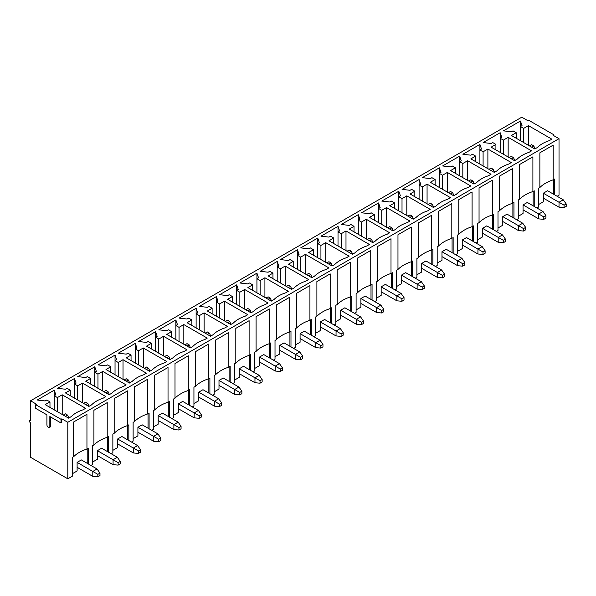 <?xml version="1.0" encoding="UTF-8"?>
<svg xmlns="http://www.w3.org/2000/svg" width="596" height="596" viewBox="0 0 596 596"><rect width="100%" height="100%" fill="white"/><g stroke="black" fill="none" stroke-linecap="round" stroke-linejoin="round"><path stroke-width="0.89" d="M85.668 404.602L87.798 403.373L85.668 402.144L83.544 403.373M117.33 457.281L120.25 461.431L118.127 462.652L113.069 459.74L117.33 457.281L101.633 448.222L97.379 450.673L113.069 459.74L113.069 464.649L97.379 455.59M113.069 464.649L118.127 465.111L120.25 463.882L120.25 461.431M89.139 406.286L87.798 403.373M118.127 462.652L118.127 465.111M65.404 416.306L67.527 415.077L65.404 413.848L63.273 415.077M97.059 468.985L99.979 473.127L97.856 474.356L92.797 471.443L97.059 468.985L81.361 459.926L77.108 462.377L92.797 471.443L92.797 476.353L77.108 467.294M92.797 476.353L97.856 476.815L99.979 475.586L99.979 473.127M68.875 417.982L67.527 415.077M97.856 474.356L97.856 476.815M105.939 392.898L108.07 391.669L105.939 390.44L103.816 391.669M137.594 445.577L140.522 449.727L138.391 450.956L133.34 448.036L137.594 445.577L121.904 436.518L117.643 438.976L133.34 448.036L133.34 452.953L117.643 443.886M133.34 452.953L138.391 453.407L140.522 452.185L140.522 449.727M109.411 394.582L108.07 391.669M138.391 450.956L138.391 453.407M126.21 381.194L128.341 379.965L126.21 378.736L124.08 379.965M157.865 433.873L160.793 438.023L158.663 439.252L153.612 436.332L157.865 433.873L142.176 424.814L137.914 427.272L153.612 436.332L153.612 441.249L137.914 432.182M153.612 441.249L158.663 441.71L160.793 440.481L160.793 438.023M129.682 382.878L128.341 379.965M158.663 439.252L158.663 441.71M146.482 369.49L148.613 368.261L146.482 367.032L144.351 368.261M178.137 422.169L181.065 426.319L178.934 427.548L173.883 424.628L178.137 422.169L162.44 413.11L158.186 415.568L173.883 424.628L173.883 429.545L158.186 420.485M173.883 429.545L178.934 430.007L181.065 428.777L181.065 426.319M149.954 371.174L148.613 368.261M178.934 427.548L178.934 430.007M166.753 357.786L168.877 356.557L166.753 355.335L164.623 356.557M198.408 410.465L201.336 414.615L199.206 415.844L194.154 412.924L198.408 410.465L182.711 401.406L178.457 403.865L194.154 412.924L194.154 417.841L178.457 408.782M194.154 417.841L199.206 418.303L201.336 417.073L201.336 414.615M170.225 359.47L168.877 356.557M199.206 415.844L199.206 418.303M187.025 346.09L189.148 344.861L187.025 343.631L184.894 344.861M218.68 398.769L221.608 402.911L219.477 404.14L214.418 401.22L218.68 398.769L202.983 389.702L198.729 392.161L214.418 401.22L214.418 406.137L198.729 397.078M214.418 406.137L219.477 406.599L221.608 405.369L221.608 402.911M190.496 347.766L189.148 344.861M219.477 404.14L219.477 406.599M207.296 334.386L209.42 333.157L207.296 331.927L205.166 333.157M238.951 387.065L241.872 391.207L239.748 392.436L234.69 389.523L238.951 387.065L223.254 377.998L219 380.457L234.69 389.523L234.69 394.433L219 385.374M234.69 394.433L239.748 394.895L241.872 393.665L241.872 391.207M210.768 336.062L209.42 333.157M239.748 392.436L239.748 394.895M227.56 322.682L229.691 321.453L227.56 320.223L225.437 321.453M259.215 375.361L262.143 379.503L260.02 380.732L254.961 377.819L259.215 375.361L243.526 366.302L239.264 368.753L254.961 377.819L254.961 382.729L239.264 373.67M254.961 382.729L260.02 383.191L262.143 381.962L262.143 379.503M231.032 324.358L229.691 321.453M260.02 380.732L260.02 383.191M247.832 310.978L249.962 309.749L247.832 308.519L245.708 309.749M279.487 363.657L282.415 367.806L280.284 369.036L275.233 366.115L279.487 363.657L263.797 354.598L259.536 357.056L275.233 366.115L275.233 371.032L259.536 361.966M275.233 371.032L280.284 371.487L282.415 370.258L282.415 367.806M251.303 312.662L249.962 309.749M280.284 369.036L280.284 371.487M268.103 299.274L270.234 298.045L268.103 296.815L265.972 298.045M299.758 351.953L302.686 356.103L300.555 357.332L295.504 354.411L299.758 351.953L284.061 342.894L279.807 345.352L295.504 354.411L295.504 359.328L279.807 350.262M295.504 359.328L300.555 359.783L302.686 358.561L302.686 356.103M271.575 300.958L270.234 298.045M300.555 357.332L300.555 359.783M288.375 287.57L290.505 286.341L288.375 285.111L286.244 286.341M320.03 340.249L322.957 344.399L320.827 345.628L315.776 342.707L320.03 340.249L304.332 331.19L300.079 333.648L315.776 342.707L315.776 347.624L300.079 338.558M315.776 347.624L320.827 348.086L322.957 346.857L322.957 344.399M291.846 289.254L290.505 286.341M320.827 345.628L320.827 348.086M308.646 275.866L310.769 274.637L308.646 273.408L306.515 274.637M340.301 328.545L343.229 332.695L341.098 333.924L336.047 331.004L340.301 328.545L324.604 319.486L320.35 321.944L336.047 331.004L336.047 335.921L320.35 326.861M336.047 335.921L341.098 336.382L343.229 335.153L343.229 332.695M312.118 277.55L310.769 274.637M341.098 333.924L341.098 336.382M328.918 264.162L331.041 262.94L328.918 261.711L326.787 262.94M360.573 316.849L363.493 320.991L361.37 322.22L356.311 319.3L360.573 316.849L344.875 307.782L340.621 310.24L356.311 319.3L356.311 324.217L340.621 315.157M356.311 324.217L361.37 324.678L363.493 323.449L363.493 320.991M332.389 265.846L331.041 262.94M361.37 322.22L361.37 324.678M349.181 252.466L351.312 251.236L349.181 250.007L347.058 251.236M380.844 305.145L383.764 309.287L381.641 310.516L376.583 307.596L380.844 305.145L365.147 296.078L360.893 298.536L376.583 307.596L376.583 312.513L360.893 303.453M376.583 312.513L381.641 312.975L383.764 311.745L383.764 309.287M352.661 254.142L351.312 251.236M381.641 310.516L381.641 312.975M369.453 240.762L371.584 239.532L369.453 238.303L367.33 239.532M401.108 293.441L404.036 297.583L401.913 298.812L396.854 295.899L401.108 293.441L385.418 284.374L381.157 286.832L396.854 295.899L396.854 300.809L381.157 291.749M396.854 300.809L401.913 301.271L404.036 300.041L404.036 297.583M372.925 242.438L371.584 239.532M401.913 298.812L401.913 301.271M389.724 229.058L391.855 227.828L389.724 226.599L387.601 227.828M421.379 281.737L424.307 285.886L422.177 287.108L417.125 284.195L421.379 281.737L405.69 272.677L401.428 275.129L417.125 284.195L417.125 289.105L401.428 280.046M417.125 289.105L422.177 289.567L424.307 288.337L424.307 285.886M393.196 230.741L391.855 227.828M422.177 287.108L422.177 289.567M409.996 217.354L412.127 216.125L409.996 214.895L407.865 216.125M441.651 270.033L444.579 274.182L442.448 275.412L437.397 272.491L441.651 270.033L425.954 260.974L421.7 263.432L437.397 272.491L437.397 277.408L421.7 268.342M437.397 277.408L442.448 277.863L444.579 276.633L444.579 274.182M413.468 219.037L412.127 216.125M442.448 275.412L442.448 277.863M430.267 205.65L432.398 204.421L430.267 203.191L428.137 204.421M461.922 258.329L464.85 262.478L462.72 263.708L457.668 260.787L461.922 258.329L446.225 249.27L441.971 251.728L457.668 260.787L457.668 265.704L441.971 256.638M457.668 265.704L462.72 266.166L464.85 264.937L464.85 262.478M433.739 207.334L432.398 204.421M462.72 263.708L462.72 266.166M450.539 193.946L452.662 192.717L450.539 191.487L448.408 192.717M482.194 246.625L485.122 250.774L482.991 252.004L477.94 249.083L482.194 246.625L466.497 237.566L462.243 240.024L477.94 249.083L477.94 254L462.243 244.941M477.94 254L482.991 254.462L485.122 253.233L485.122 250.774M454.01 195.63L452.662 192.717M482.991 252.004L482.991 254.462M470.81 182.242L472.933 181.013L470.81 179.791L468.68 181.013M502.465 234.921L505.386 239.07L503.262 240.3L498.204 237.379L502.465 234.921L486.768 225.862L482.514 228.32L498.204 237.379L498.204 242.296L482.514 233.237M498.204 242.296L503.262 242.758L505.386 241.529L505.386 239.07M474.282 183.926L472.933 181.013M503.262 240.3L503.262 242.758M491.074 170.545L493.205 169.316L491.074 168.087L488.951 169.316M522.737 223.224L525.657 227.367L523.534 228.596L518.475 225.675L522.737 223.224L507.04 214.158L502.786 216.616L518.475 225.675L518.475 230.592L502.786 221.533M518.475 230.592L523.534 231.054L525.657 229.825L525.657 227.367M494.546 172.222L493.205 169.316M523.534 228.596L523.534 231.054M511.346 158.841L513.476 157.612L511.346 156.383L509.222 157.612M543.001 211.52L545.929 215.663L543.798 216.892L538.747 213.979L543.001 211.52L527.311 202.454L523.05 204.912L538.747 213.979L538.747 218.888L523.05 209.829M538.747 218.888L543.798 219.35L545.929 218.121L545.929 215.663M514.817 160.518L513.476 157.612M543.798 216.892L543.798 219.35M531.617 147.137L533.748 145.908L531.617 144.679L529.486 145.908M563.272 199.816L566.2 203.959L564.069 205.188L559.018 202.275L563.272 199.816L547.582 190.757L543.321 193.208L559.018 202.275L559.018 207.185L543.321 198.125M559.018 207.185L564.069 207.646L566.2 206.417L566.2 203.959M535.089 148.814L533.748 145.908M564.069 205.188L564.069 207.646M557.156 196.285L559.018 195.205L559.018 138.689L553.036 135.232L553.833 134.77L553.833 135.694M536.884 207.989L538.538 207.035L538.538 188.299L539.864 187.531A35.216 20.331 180 0 1 553.163 179.85L554.496 179.083L554.496 194.75M516.613 219.686L518.267 218.739L518.267 200.003L519.593 199.228A35.216 20.331 180 0 1 532.899 191.554L534.225 190.787L534.225 206.447M496.341 231.39L497.995 230.436L497.995 211.699L499.321 210.932A35.216 20.331 180 0 1 512.627 203.258L513.953 202.491L513.953 218.151M476.077 243.094L477.724 242.14L477.724 223.403L479.05 222.636A35.216 20.331 180 0 1 492.356 214.955L493.682 214.188L493.682 229.855M455.806 254.797L457.452 253.844L457.452 235.107L458.786 234.34A35.216 20.331 180 0 1 472.084 226.659L473.418 225.891L473.418 241.559M435.534 266.501L437.181 265.548L437.181 246.811L438.514 246.044A35.216 20.331 180 0 1 451.813 238.363L453.146 237.595L453.146 253.263M415.263 278.205L416.909 277.252L416.909 258.515L418.243 257.748A35.216 20.331 180 0 1 431.541 250.067L432.875 249.299L432.875 264.967M394.992 289.909L396.645 288.956L396.645 270.219L397.972 269.452A35.216 20.331 180 0 1 411.27 261.771L412.603 261.003L412.603 276.671M374.72 301.606L376.374 300.66L376.374 281.923L377.7 281.156A35.216 20.331 180 0 1 391.006 273.475L392.332 272.707L392.332 288.367M354.449 313.31L356.103 312.364L356.103 293.619L357.429 292.852A35.216 20.331 180 0 1 370.734 285.179L372.06 284.411L372.06 300.071M334.185 325.014L335.831 324.06L335.831 305.323L337.165 304.556A35.216 20.331 180 0 1 350.463 296.882L351.789 296.108L351.789 311.775M313.913 336.718L315.56 335.764L315.56 317.027L316.893 316.26A35.216 20.331 180 0 1 330.191 308.579L331.525 307.812L331.525 323.479M293.642 348.422L295.288 347.468L295.288 328.731L296.622 327.964A35.216 20.331 180 0 1 309.92 320.283L311.254 319.516L311.254 335.183M273.37 360.126L275.017 359.172L275.017 340.435L276.35 339.668A35.216 20.331 180 0 1 289.649 331.987L290.982 331.22L290.982 346.887M253.099 371.829L254.753 370.876L254.753 352.139L256.079 351.372A35.216 20.331 180 0 1 269.377 343.691L270.711 342.923L270.711 358.591M232.827 383.533L234.481 382.58L234.481 363.843L235.807 363.076A35.216 20.331 180 0 1 249.113 355.395L250.439 354.627L250.439 370.295M212.563 395.23L214.21 394.284L214.21 375.547L215.536 374.772A35.216 20.331 180 0 1 228.842 367.099L230.168 366.331L230.168 381.991M192.292 406.934L193.938 405.988L193.938 387.244L195.272 386.476A35.216 20.331 180 0 1 208.57 378.803L209.896 378.035L209.896 393.695M172.02 418.638L173.667 417.684L173.667 398.947L175.001 398.18A35.216 20.331 180 0 1 188.299 390.499L189.632 389.732L189.632 405.399M151.749 430.342L153.395 429.388L153.395 410.651L154.729 409.884A35.216 20.331 180 0 1 168.027 402.203L169.361 401.436L169.361 417.103M131.478 442.046L133.124 441.092L133.124 422.355L134.458 421.588A35.216 20.331 180 0 1 147.756 413.907L149.089 413.14L149.089 428.807M111.206 453.75L112.86 452.796L112.86 434.059L114.186 433.292A35.216 20.331 180 0 1 127.492 425.611L128.818 424.844L128.818 440.511M90.935 465.454L92.589 464.5L92.589 445.763L93.915 444.996A35.216 20.331 180 0 1 107.22 437.315L108.546 436.548L108.546 452.215M30.552 419.942L29.8 420.374A1.505 0.872 60 0 0 29.569 421.581A1.505 0.872 60 0 0 30.552 422.907L30.552 457.311L67.795 478.812L72.317 476.204L72.317 457.467L73.643 456.7A35.216 20.331 180 0 1 86.949 449.019L88.275 448.252L88.275 463.912M35.738 404.706L61.008 419.301L61.008 422.981L49.841 416.537L49.841 426.52A2.071 1.192 60 0 1 49.408 427.466A2.071 1.192 60 0 1 47.814 426.907A2.071 1.192 60 0 1 46.913 424.829L46.913 414.846L35.738 408.394L35.738 404.706L36.535 404.244L30.552 400.795L521.776 117.189L527.758 120.645L528.563 120.183L553.833 134.77M67.795 478.812L67.795 422.296L61.813 418.839L61.008 419.301M67.795 422.296L559.018 138.689M492.728 142.556L491.134 143.48L483.147 142.556L500.178 132.729L501.772 137.341L500.178 138.257L503.367 140.105L508.157 137.341L531.565 150.855L528.905 152.39A30.91 17.843 0 0 0 517.201 159.147L514.542 160.682L491.134 147.167L495.917 144.403L492.728 142.556M452.185 165.964L450.591 166.887L442.612 165.964L459.635 156.137L461.23 160.741L459.635 161.665L462.824 163.505L467.614 160.741L491.022 174.256L488.362 175.798A30.91 17.843 0 0 0 476.658 182.555L473.999 184.089L450.591 170.575L455.381 167.811L452.185 165.964M411.642 189.372L410.048 190.295L402.069 189.372L419.092 179.545L420.687 184.149L419.092 185.073L422.288 186.913L427.071 184.149L450.487 197.663L447.827 199.198A30.91 17.843 0 0 0 436.116 205.955L433.456 207.49L410.048 193.976L414.838 191.212L411.642 189.372M371.107 212.779L369.505 213.696L361.526 212.779L378.549 202.945L380.151 207.557L378.549 208.473L381.745 210.321L386.536 207.557L409.944 221.071L407.284 222.606A30.91 17.843 0 0 0 395.58 229.363L392.92 230.898L369.505 217.384L374.295 214.62L371.107 212.779M330.564 236.18L328.97 237.104L320.991 236.18L338.014 226.353L339.608 230.957L338.014 231.881L341.203 233.729L345.993 230.957L369.401 244.479L366.741 246.014A30.91 17.843 0 0 0 355.037 252.771L352.378 254.306L328.97 240.791L333.753 238.028L330.564 236.18M290.021 259.588L288.427 260.512L280.448 259.588L297.471 249.761L299.065 254.365L297.471 255.289L300.667 257.129L305.45 254.365L328.858 267.88L326.198 269.414A30.91 17.843 0 0 0 314.494 276.179L311.835 277.714L288.427 264.199L293.217 261.428L290.021 259.588M249.486 282.996L247.884 283.92L239.905 282.996L256.928 273.162L258.53 277.773L256.928 278.697L260.124 280.537L264.915 277.773L288.322 291.288L285.663 292.822A30.91 17.843 0 0 0 273.959 299.579L271.299 301.114L247.884 287.6L252.674 284.836L249.486 282.996M208.943 306.404L207.348 307.32L199.362 306.404L216.393 296.57L217.987 301.181L216.393 302.098L219.581 303.945L224.372 301.181L247.78 314.695L245.12 316.23A30.91 17.843 0 0 0 233.416 322.987L230.756 324.522L207.348 311.008L212.131 308.244L208.943 306.404M168.4 329.804L166.805 330.728L158.827 329.804L175.85 319.978L177.444 324.582L175.85 325.505L179.038 327.346L183.829 324.582L207.237 338.103L204.577 339.638A30.91 17.843 0 0 0 192.873 346.395L190.213 347.93L166.805 334.416L171.596 331.652L168.4 329.804M127.864 353.212L126.263 354.136L118.284 353.212L135.307 343.385L136.909 347.99L135.307 348.913L138.503 350.753L143.286 347.99L166.701 361.504L164.042 363.038A30.91 17.843 0 0 0 152.338 369.796L149.671 371.338L126.263 357.824L131.053 355.052L127.864 353.212M87.321 376.62L85.727 377.536L77.741 376.62L94.771 366.786L96.366 371.397L94.771 372.321L97.96 374.161L102.75 371.397L126.158 384.912L123.499 386.446A30.91 17.843 0 0 0 111.795 393.204L109.135 394.738L85.727 381.224L90.51 378.46L87.321 376.62M46.779 400.028L45.184 400.944L37.205 400.028L54.229 390.194L55.823 394.805L54.229 395.722L57.417 397.569L62.208 394.805L85.615 408.32L82.956 409.854A30.91 17.843 0 0 0 71.252 416.611L68.592 418.146L45.184 404.632L49.975 401.868L46.779 400.028M67.05 388.324L65.456 389.24L57.477 388.324L74.5 378.49L76.094 383.101L74.5 384.018L77.689 385.865L82.479 383.101L105.887 396.616L103.227 398.15A30.91 17.843 0 0 0 91.523 404.907L88.864 406.442L65.456 392.928L70.239 390.164L67.05 388.324M107.593 364.916L105.991 365.84L98.012 364.916L115.035 355.089L116.637 359.693L115.035 360.617L118.231 362.457L123.022 359.693L146.43 373.208L143.77 374.742A30.91 17.843 0 0 0 132.066 381.5L129.406 383.042L105.991 369.52L110.781 366.756L107.593 364.916M148.128 341.508L146.534 342.432L138.555 341.508L155.578 331.681L157.173 336.286L155.578 337.209L158.774 339.05L163.557 336.286L186.973 349.8L184.306 351.342A30.91 17.843 0 0 0 172.602 358.099L169.942 359.634L146.534 346.12L151.324 343.356L148.128 341.508M188.671 318.1L187.077 319.024L179.098 318.1L196.121 308.274L197.716 312.885L196.121 313.801L199.31 315.649L204.1 312.885L227.508 326.399L224.848 327.934A30.91 17.843 0 0 0 213.145 334.691L210.485 336.226L187.077 322.712L191.867 319.948L188.671 318.1M229.214 294.7L227.62 295.616L219.633 294.7L236.664 284.866L238.258 289.477L236.664 290.394L239.853 292.241L244.643 289.477L268.051 302.991L265.391 304.526A30.91 17.843 0 0 0 253.687 311.283L251.028 312.818L227.62 299.304L232.403 296.54L229.214 294.7M269.75 271.292L268.155 272.216L260.176 271.292L277.2 261.465L278.794 266.069L277.2 266.993L280.396 268.833L285.179 266.069L308.594 279.584L305.934 281.118A30.91 17.843 0 0 0 294.223 287.875L291.563 289.418L268.155 275.896L272.946 273.132L269.75 271.292M310.293 247.884L308.698 248.808L300.719 247.884L317.743 238.057L319.337 242.661L317.743 243.585L320.931 245.425L325.721 242.661L349.129 256.176L346.47 257.718A30.91 17.843 0 0 0 334.766 264.475L332.106 266.01L308.698 252.495L313.489 249.731L310.293 247.884M350.835 224.483L349.241 225.4L341.255 224.483L358.285 214.649L359.88 219.261L358.285 220.177L361.474 222.025L366.264 219.261L389.672 232.775L387.013 234.31A30.91 17.843 0 0 0 375.309 241.067L372.649 242.602L349.241 229.088L354.024 226.324L350.835 224.483M391.378 201.075L389.777 201.992L381.798 201.075L398.821 191.242L400.423 195.853L398.821 196.777L402.017 198.617L406.807 195.853L430.215 209.367L427.555 210.902A30.91 17.843 0 0 0 415.852 217.659L413.192 219.194L389.777 205.68L394.567 202.916L391.378 201.075M431.914 177.668L430.319 178.591L422.34 177.668L439.364 167.841L440.958 172.445L439.364 173.369L442.56 175.209L447.343 172.445L470.751 185.959L468.091 187.494A30.91 17.843 0 0 0 456.387 194.251L453.727 195.793L430.319 182.272L435.11 179.508L431.914 177.668M472.457 154.26L470.862 155.184L462.883 154.26L479.907 144.433L481.501 149.037L479.907 149.961L483.095 151.801L487.886 149.037L511.293 162.559L508.634 164.094A30.91 17.843 0 0 0 496.93 170.851L494.27 172.386L470.862 158.871L475.645 156.107L472.457 154.26M513 130.859L511.398 131.776L503.419 130.859L520.442 121.025L522.044 125.637L520.442 126.553L523.638 128.401L528.428 125.637L551.836 139.151L549.177 140.686A30.91 17.843 0 0 0 537.473 147.443L534.813 148.978L511.398 135.463L516.188 132.699L513 130.859M523.05 204.912L523.05 213.517L518.267 216.281M533.159 205.836L533.159 191.398M54.229 409.854L54.229 390.194M57.417 411.694L57.417 397.569M62.208 414.458L62.208 394.805M49.975 407.396L49.975 401.868M86.949 449.019L86.949 414.309L73.643 421.983L73.643 456.7M107.22 437.315L107.22 402.605L93.915 410.286L93.915 444.996M127.492 425.611L127.492 390.902L114.186 398.582L114.186 433.292M147.756 413.907L147.756 379.198L134.458 386.878L134.458 421.588M168.027 402.203L168.027 367.494L154.729 375.175L154.729 409.884M188.299 390.499L188.299 355.79L175.001 363.471L175.001 398.18M208.57 378.803L208.57 344.093L195.272 351.767L195.272 386.476M228.842 367.099L228.842 332.389L215.536 340.063L215.536 374.772M249.113 355.395L249.113 320.685L235.807 328.366L235.807 363.076M269.377 343.691L269.377 308.981L256.079 316.662L256.079 351.372M289.649 331.987L289.649 297.277L276.35 304.958L276.35 339.668M309.92 320.283L309.92 285.573L296.622 293.254L296.622 327.964M330.191 308.579L330.191 273.869L316.893 281.55L316.893 316.26M350.463 296.882L350.463 262.166L337.165 269.846L337.165 304.556M370.734 285.179L370.734 250.469L357.429 258.142L357.429 292.852M391.006 273.475L391.006 238.765L377.7 246.439L377.7 281.156M411.27 261.771L411.27 227.061L397.972 234.742L397.972 269.452M431.541 250.067L431.541 215.357L418.243 223.038L418.243 257.748M451.813 238.363L451.813 203.653L438.514 211.334L438.514 246.044M472.084 226.659L472.084 191.949L458.786 199.63L458.786 234.34M492.356 214.955L492.356 180.245L479.05 187.926L479.05 222.636M512.627 203.258L512.627 168.549L499.321 176.222L499.321 210.932M532.899 191.554L532.899 156.845L519.593 164.518L519.593 199.228M553.163 179.85L553.163 145.141L539.864 152.822L539.864 187.531M543.321 193.208L543.321 201.813L538.538 204.577M30.552 400.795L30.552 420.448A1.505 0.872 60 0 0 29.8 420.374M87.217 463.301L87.217 448.863M107.481 451.597L107.481 437.159M127.753 439.893L127.753 425.455M148.024 428.189L148.024 413.758M168.296 416.492L168.296 402.054M188.567 404.788L188.567 390.35M208.838 393.084L208.838 378.646M229.102 381.38L229.102 366.942M249.374 369.676L249.374 355.238M269.645 357.973L269.645 343.534M289.917 346.269L289.917 331.838M310.188 334.565L310.188 320.134M330.46 322.868L330.46 308.43M350.731 311.164L350.731 296.726M370.995 299.46L370.995 285.022M391.267 287.756L391.267 273.318M411.538 276.052L411.538 261.614M431.809 264.348L431.809 249.91M452.081 252.644L452.081 238.214M472.352 240.948L472.352 226.51M492.624 229.244L492.624 214.806M512.888 217.54L512.888 203.102M495.917 149.931L495.917 144.403M508.157 156.994L508.157 137.341M503.367 154.23L503.367 140.105M500.178 152.39L500.178 132.729M502.786 216.616L502.786 225.221L497.995 227.985M475.645 161.635L475.645 156.107M487.886 168.698L487.886 149.037M483.095 165.934L483.095 151.801M479.907 164.094L479.907 144.433M482.514 228.32L482.514 236.917L477.724 239.689M455.381 173.339L455.381 167.811M467.614 180.402L467.614 160.741M462.824 177.638L462.824 163.505M459.635 175.798L459.635 156.137M462.243 240.024L462.243 248.621L457.452 251.385M435.11 185.043L435.11 179.508M447.343 192.106L447.343 172.445M442.56 189.342L442.56 175.209M439.364 187.494L439.364 167.841M441.971 251.728L441.971 260.325L437.181 263.089M414.838 196.74L414.838 191.212M427.071 203.81L427.071 184.149M422.288 201.046L422.288 186.913M419.092 199.198L419.092 179.545M421.7 263.432L421.7 272.029L416.909 274.793M394.567 208.444L394.567 202.916M406.807 215.514L406.807 195.853M402.017 212.75L402.017 198.617M398.821 210.902L398.821 191.242M401.428 275.129L401.428 283.733L396.645 286.497M374.295 220.148L374.295 214.62M386.536 227.21L386.536 207.557M381.745 224.446L381.745 210.321M378.549 222.606L378.549 202.945M381.157 286.832L381.157 295.437L376.374 298.201M354.024 231.851L354.024 226.324M366.264 238.914L366.264 219.261M361.474 236.15L361.474 222.025M358.285 234.31L358.285 214.649M360.893 298.536L360.893 307.141L356.103 309.905M333.753 243.555L333.753 238.028M345.993 250.618L345.993 230.957M341.203 247.854L341.203 233.729M338.014 246.014L338.014 226.353M340.621 310.24L340.621 318.845L335.831 321.609M313.489 255.259L313.489 249.731M325.721 262.322L325.721 242.661M320.931 259.558L320.931 245.425M317.743 257.718L317.743 238.057M320.35 321.944L320.35 330.542L315.56 333.306M293.217 266.963L293.217 261.428M305.45 274.026L305.45 254.365M300.667 271.262L300.667 257.129M297.471 269.414L297.471 249.761M300.079 333.648L300.079 342.246L295.288 345.01M272.946 278.667L272.946 273.132M285.179 285.73L285.179 266.069M280.396 282.966L280.396 268.833M277.2 281.118L277.2 261.465M279.807 345.352L279.807 353.95L275.017 356.713M252.674 290.364L252.674 284.836M264.915 297.434L264.915 277.773M260.124 294.67L260.124 280.537M256.928 292.822L256.928 273.162M259.536 357.056L259.536 365.653L254.753 368.417M232.403 302.068L232.403 296.54M244.643 309.138L244.643 289.477M239.853 306.366L239.853 292.241M236.664 304.526L236.664 284.866M239.264 368.753L239.264 377.357L234.481 380.121M212.131 313.772L212.131 308.244M224.372 320.834L224.372 301.181M219.581 318.07L219.581 303.945M216.393 316.23L216.393 296.57M219 380.457L219 389.061L214.21 391.825M191.867 325.476L191.867 319.948M204.1 332.538L204.1 312.885M199.31 329.774L199.31 315.649M196.121 327.934L196.121 308.274M198.729 392.161L198.729 400.765L193.938 403.529M171.596 337.18L171.596 331.652M183.829 344.242L183.829 324.582M179.038 341.478L179.038 327.346M175.85 339.638L175.85 319.978M178.457 403.865L178.457 412.462L173.667 415.233M151.324 348.884L151.324 343.356M163.557 355.946L163.557 336.286M158.774 353.182L158.774 339.05M155.578 351.342L155.578 331.681M158.186 415.568L158.186 424.166L153.395 426.93M131.053 360.587L131.053 355.052M143.286 367.65L143.286 347.99M138.503 364.886L138.503 350.753M135.307 363.038L135.307 343.385M137.914 427.272L137.914 435.87L133.124 438.634M110.781 372.284L110.781 366.756M123.022 379.354L123.022 359.693M118.231 376.59L118.231 362.457M115.035 374.742L115.035 355.089M117.643 438.976L117.643 447.574L112.86 450.338M90.51 383.988L90.51 378.46M102.75 391.058L102.75 371.397M97.96 388.294L97.96 374.161M94.771 386.446L94.771 366.786M97.379 450.673L97.379 459.278L92.589 462.042M70.239 395.692L70.239 390.164M82.479 402.754L82.479 383.101M77.689 399.99L77.689 385.865M74.5 398.15L74.5 378.49M77.108 462.377L77.108 470.982L72.317 473.745M520.442 140.686L520.442 121.025M523.638 142.526L523.638 128.401M528.428 145.29L528.428 125.637M516.188 138.227L516.188 132.699M553.431 194.132L553.431 179.694M61.813 418.839L61.813 422.527L61.008 422.981M50.638 416.999L50.638 426.058A2.071 1.192 60 0 1 50.206 427.004L49.408 427.466M50.638 426.058L49.841 426.52"/></g></svg>
